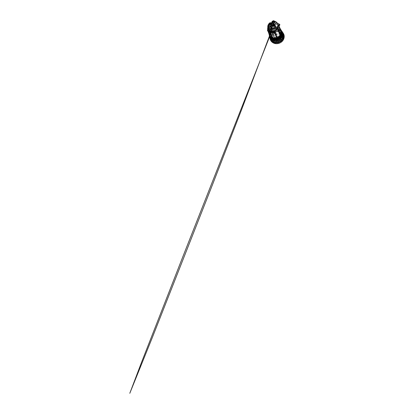 <?xml version="1.0" encoding="UTF-8"?>
<svg xmlns="http://www.w3.org/2000/svg" width="414" height="414" viewBox="0 0 414 414"><rect width="100%" height="100%" fill="white"/><g stroke="black" fill="none" stroke-linecap="round" stroke-linejoin="round"><path stroke-width="0.31" stroke-dasharray="2.07 1.55" d="M273.095 37.431A5.046 4.518 157 0 1 270.813 35.19A5.046 4.518 157 0 1 272.184 30.005A5.046 4.518 157 0 1 277.825 29.011A5.046 4.518 157 0 1 280.107 31.247A5.046 4.518 157 0 1 278.736 36.432A5.046 4.518 157 0 1 273.095 37.431M278.182 29.855A5.046 4.518 -23 0 0 272.547 30.853A5.046 4.518 -23 0 0 271.175 36.039A5.046 4.518 -23 0 0 273.457 38.279A5.046 4.518 -23 0 0 279.093 37.281A5.046 4.518 -23 0 0 280.464 32.095A5.046 4.518 -23 0 0 278.182 29.855M276.614 37.845L276.49 37.803A6.122 5.485 -23 0 1 272.624 37.715L272.495 37.752M281.09 30.429L280.909 30.186A6.205 5.558 -23 0 0 280.739 29.798A6.205 5.558 -23 0 0 278.301 27.412L275.227 21.461M280.796 30.129A6.122 5.485 -23 0 0 278.343 27.521L277.571 27.283L275.652 23.267L276.066 23.194M271.512 23.179A0.523 0.476 156.8 0 0 271.294 23.489L272.153 23.189L273.877 27.2L273.017 27.5L271.294 23.489L272.122 23.158A5.78 5.175 157 0 1 275.652 23.236L275.962 23.308L275.791 22.941A1.04 0.352 113.1 0 0 275.781 22.516L274.016 21.766A1.04 0.352 -66.9 0 1 273.711 23.06L275.476 23.81A1.04 0.352 113.1 0 0 275.791 22.941L275.978 23.308M275.652 23.267A0.523 0.471 154.5 0 1 276.381 23.391L275.745 23.35M278.529 25.347L280.909 30.186M271.103 28.644L271.817 30.325L270.87 32.013L269.11 31.262A1.04 0.352 -66.9 0 1 268.639 31.79M274.446 25.642A2.893 2.593 -23 0 0 270.797 27.07A2.893 2.593 -23 0 0 270.637 29.27A2.893 2.593 -23 0 0 271.905 30.538L272.091 29.839A2.329 2.086 157 0 1 272.386 26.211M272.179 31.097A0.512 0.461 157 0 1 272.955 31.247L272.231 29.534A0.512 0.461 157 0 1 272.252 29.596L271.455 29.384A0.512 0.461 157 0 1 272.231 29.534A0.512 0.512 0 0 0 271.465 29.316L272.179 31.097A2.893 2.593 157 0 1 270.87 29.813A2.893 2.593 157 0 1 271.025 27.614A2.893 2.593 157 0 1 272.272 26.413M272.252 29.596L272.976 31.304A2.893 2.593 157 0 0 275.812 30.098A0.512 0.461 157 0 1 276.216 29.378A2.893 2.593 157 0 0 276.2 27.552A2.893 2.593 157 0 0 275.569 26.687A0.512 0.461 157 0 1 275.253 26.719M275.238 27.857L275.491 27.666L275.087 28.385L275.812 30.098M270.037 29.891L269.669 30.548L268.143 26.496L268.546 25.715L270.037 29.891A6.122 5.485 -23 0 1 273.054 27.407M278.343 27.521L278.099 27.252M278.86 26.03L278.87 26.035A0.523 0.466 153.8 0 1 279.015 26.201L278.436 25.59M275.398 32.996L274.756 33.343L274.446 32.592L275.362 31.614M268.484 31.774L269.219 34.569M268.049 30.201L267.77 29.73A5.78 5.175 157 0 1 267.708 29.42L267.656 30.222A0.523 0.471 160.2 0 1 267.78 29.751M268.148 26.403L267.884 27.065A5.78 5.175 157 0 1 268.137 26.444L268.546 25.715A5.78 5.175 157 0 1 271.299 23.448M269.705 30.181L269.669 30.548A6.122 5.485 -23 0 0 269.266 34.15M273.074 21.011A1.506 0.507 -66.9 0 1 272.691 22.977A1.506 0.507 -66.9 0 1 271.698 23.551L271.698 23.551A1.506 0.507 -66.9 0 1 271.677 23.251M272.267 21.575A2.277 2.086 163.6 0 1 272.583 21.305A2.106 0.559 -146.8 0 0 272.66 21.492A2.277 1.982 -28.3 0 0 272.164 21.983A2.261 1.842 -118.1 0 0 272.138 22.097A2.277 0.605 -146.8 0 0 272.433 22.47A2.106 1.832 -28.3 0 0 272.314 22.651A2.106 1.832 -28.3 0 0 272.221 22.842A2.277 0.714 25.4 0 1 271.91 22.501A2.261 0.911 9.3 0 0 271.853 22.537A2.277 1.982 -28.3 0 0 271.713 23.179A2.106 0.662 25.4 0 1 271.688 23.127M273.292 23.137A1.221 0.414 -66.9 0 1 272.505 23.66A1.221 0.414 -66.9 0 1 272.867 22.139A1.221 0.414 -66.9 0 1 273.654 21.616A1.221 0.414 -66.9 0 1 273.292 23.137M268.976 28.287A1.506 0.507 -66.9 0 1 268.603 30.263A1.506 0.507 -66.9 0 1 268.101 30.915M268.179 28.861A2.277 2.086 163.6 0 1 268.495 28.592A2.106 0.559 -146.8 0 0 268.572 28.778A2.277 1.982 -28.3 0 0 268.075 29.27A2.261 1.842 -118.1 0 0 268.049 29.384A2.277 0.605 -146.8 0 0 268.339 29.751A2.106 1.832 -28.3 0 0 268.225 29.937A2.106 1.832 -28.3 0 0 268.132 30.129A2.277 0.714 25.4 0 1 267.822 29.787A2.261 0.911 9.3 0 0 267.765 29.824A2.277 1.982 -28.3 0 0 267.625 30.465A2.106 0.662 25.4 0 1 267.599 30.413M269.204 30.424A1.221 0.414 -66.9 0 1 268.417 30.946A1.221 0.414 -66.9 0 1 268.779 29.425A1.221 0.414 -66.9 0 1 269.566 28.902A1.221 0.414 -66.9 0 1 269.204 30.424M275.708 35.247A1.159 1.035 157 0 1 277.716 36.106A1.159 1.035 157 0 1 275.708 35.247M275.636 35.081A1.159 1.035 157 0 1 277.706 35.055A1.159 1.035 157 0 1 275.574 35.961A1.159 1.035 157 0 1 275.636 35.081M278.622 32.013A4.466 4 -23 0 0 274.027 32.582A4.466 4 -23 0 0 272.169 36.608A4.466 4 -23 0 0 272.417 37.483A4.466 4 -23 0 0 274.435 39.465A4.466 4 -23 0 0 279.424 38.58A4.466 4 -23 0 0 280.64 33.995A4.466 4 -23 0 0 280.18 33.208A4.466 4 -23 0 0 278.622 32.013M273.064 33.679L273.561 34.274L273.292 34.76L272.443 34.781A4.466 4 157 0 1 273.064 33.679L273.737 35.268A4.466 4 157 0 1 279.346 33.725A4.466 4 157 0 1 281.37 35.707A4.466 4 157 0 1 280.154 40.298A4.466 4 157 0 1 275.165 41.177A4.466 4 157 0 1 273.142 39.195A4.466 4 157 0 1 273.116 36.375L273.716 36.561A3.969 3.555 157 0 0 275.481 40.97A3.969 3.555 157 0 0 280.78 39.123A3.969 3.555 157 0 0 279.202 34.341A3.969 3.555 157 0 0 274.125 35.837L274.052 36.556L273.716 36.561M272.443 34.781L273.116 36.375M276.966 39.206A1.159 1.035 157 0 1 278.974 40.06A1.159 1.035 157 0 1 276.904 40.086A1.159 1.035 157 0 1 276.966 39.206M276.899 39.035A1.159 1.035 157 0 1 278.901 39.894A1.159 1.035 157 0 1 276.899 39.035M274.161 38.01A1.159 1.035 157 0 1 276.164 38.864A1.159 1.035 157 0 1 274.094 38.89A1.159 1.035 157 0 1 274.161 38.01M274.089 37.84A1.159 1.035 157 0 1 276.091 38.693A1.159 1.035 157 0 1 274.021 38.719A1.159 1.035 157 0 1 274.089 37.84M278.519 36.448A1.159 1.035 157 0 1 280.589 36.422A1.159 1.035 157 0 1 278.456 37.327A1.159 1.035 157 0 1 278.519 36.448M278.446 36.277A1.159 1.035 157 0 1 280.516 36.251A1.159 1.035 157 0 1 279.372 37.762A1.159 1.035 157 0 1 278.446 36.277M283.176 34.372A6.717 6.013 -23 0 0 282.948 33.679L281.991 32.359M270.508 34.962L270.409 34.926A6.717 6.013 -23 0 0 270.223 35.661L270.332 35.656A6.603 5.915 -23 0 1 270.508 34.962L269.649 32.69L270.285 32.126L270.311 32.447L269.84 32.395L270.254 32.592L269.959 32.98C269.395 32.866 269.659 32.002 270.218 32.121L270.311 32.447A6.019 5.392 -23 0 1 270.968 31.278L270.606 31.567C270.109 31.329 270.596 30.543 271.098 30.791L271.165 30.827A6.251 5.599 157 0 1 271.62 30.341L271.62 30.346C271.211 29.984 271.894 29.327 272.298 29.694L272.35 29.741A6.251 5.599 157 0 1 272.919 29.373L272.919 29.378C272.635 28.923 273.463 28.442 273.747 28.897L273.783 28.959A6.251 5.599 157 0 1 274.42 28.732L274.42 28.737C274.275 28.219 275.196 27.94 275.336 28.462L275.351 28.525A6.251 5.599 157 0 1 276.019 28.462L276.019 28.468C276.024 27.919 276.971 27.867 276.961 28.411L276.961 28.488A6.251 5.599 157 0 1 277.603 28.576L277.608 28.582C277.763 28.043 278.674 28.219 278.513 28.757L278.487 28.83A6.251 5.599 157 0 1 279.072 29.073L279.072 29.078C279.367 28.587 280.18 28.98 279.885 29.466L279.838 29.534A6.251 5.599 157 0 1 280.319 29.917L281.044 29.979L280.92 30.553A6.251 5.599 157 0 1 281.246 31.014A6.251 5.599 157 0 1 281.266 31.045L282.571 32.929A6.717 6.013 -23 0 0 282.151 32.323L280.469 30.331L280.785 29.974L280.366 30.222A6.019 5.392 -23 0 0 279.362 29.42L279.569 29.001L279.227 29.337A6.019 5.392 -23 0 0 278.011 28.82L278.099 28.38L277.856 28.778A6.019 5.392 -23 0 0 276.511 28.582C276.759 28.395 276.749 28.25 276.474 28.136C276.179 28.235 276.133 28.38 276.345 28.576A6.019 5.392 -23 0 0 274.963 28.711C275.16 28.478 275.108 28.343 274.803 28.307C274.539 28.468 274.539 28.618 274.798 28.747A6.019 5.392 -23 0 0 273.473 29.213C273.602 28.944 273.514 28.825 273.204 28.861C272.992 29.084 273.028 29.223 273.323 29.285A6.019 5.392 -23 0 0 272.143 30.041C272.195 29.756 272.076 29.668 271.781 29.777C271.631 30.036 271.708 30.16 272.014 30.144A6.019 5.392 -23 0 0 271.066 31.143L270.632 30.983C270.559 31.262 270.668 31.36 270.968 31.278L270.606 31.567L271.206 33.477A6.603 5.915 -23 0 0 270.844 34.119L270.29 32.137A6.251 5.599 157 0 1 270.606 31.567L270.585 30.838L271.636 30.31M281.686 31.009L282.255 31.925L282.151 32.323L282.213 31.873L281.567 31.702A6.717 6.013 -23 0 0 280.982 31.236L279.838 29.534L279.362 29.42L279.833 29.529M278.456 28.804L279.067 29.063C279.378 28.763 279.647 28.757 279.88 29.052L281.002 30.91L280.982 31.236L280.883 30.807L280.231 30.791A6.717 6.013 -23 0 0 279.885 30.631A6.717 6.013 -23 0 0 279.522 30.491L278.487 28.83L278.011 28.82L278.482 28.825M277.608 28.582L278.658 30.248A6.717 6.013 -23 0 0 277.877 30.134L276.961 28.488L276.511 28.582L276.956 28.483M276.345 28.576L276.019 28.462L276.956 30.113A6.717 6.013 -23 0 0 276.154 30.191L275.351 28.53M274.42 28.737L275.238 30.393A6.717 6.013 -23 0 0 274.466 30.662L273.783 28.959L273.473 29.213L273.778 28.954L273.307 28.701L272.898 29.337L273.659 31.169A6.603 5.915 -23 0 0 273.012 31.583L272.355 29.746M278.658 30.248L279.279 30.124L279.522 30.491L279.29 30.129L277.587 29.865L277.877 30.134L275.786 30.02L276.154 30.191L274.037 30.6L274.466 30.662L273.623 31.076A6.717 6.013 -23 0 0 272.935 31.516L273.012 31.583M271.206 33.477L271.082 33.022L272.293 31.718L271.527 30.201L272.215 32.106A6.717 6.013 -23 0 0 271.667 32.685L271.066 31.143M271.667 32.685L271.118 32.97L271.123 33.42A6.717 6.013 -23 0 0 270.74 34.098L270.844 34.119M269.933 33.86L269.799 33.581L269.933 33.86L269.452 33.927L269.918 34.015L269.705 34.465L269.276 34.155L269.799 33.581A6.251 5.599 157 0 1 269.954 32.975L270.254 32.592A6.019 5.392 -23 0 0 269.933 33.86L270.332 35.656M270.238 36.53L270.13 36.52A6.717 6.013 -23 0 0 270.151 37.26L269.721 35.071A6.251 5.599 157 0 1 269.705 34.455L270.238 36.53A6.603 5.915 -23 0 0 270.259 37.224M269.705 34.455L269.918 34.015A6.019 5.392 -23 0 0 269.954 35.288L269.721 35.071C269.224 35.195 269.302 35.604 269.317 35.63L269.726 35.076M270.554 38.766L270.063 36.494A6.251 5.599 157 0 1 269.871 35.92L270.006 36.458M271.346 40.117L270.797 37.767M272.51 41.203L271.879 38.792A6.251 5.599 157 0 1 271.869 38.776M273.856 41.83A6.603 5.915 -23 0 0 273.985 41.876L273.23 39.496A6.251 5.599 157 0 1 273.219 39.485M275.6 42.306L274.761 39.837M277.313 42.249L276.366 39.791M278.969 31.304A5.258 4.709 -23 0 0 271.33 36.09A5.258 4.709 -23 0 0 274.047 40.08A5.258 4.709 -23 0 0 280.563 38.373A5.258 4.709 -23 0 0 280.392 32.245A5.258 4.709 -23 0 0 278.969 31.304M282.048 37.069L282.529 39.061L282.043 38.854L282.188 38.238L281.613 36.882L282.048 37.069A5.956 5.335 157 0 0 281.991 33.363L282.653 34.921A5.956 5.335 157 0 1 282.529 39.061M281.991 33.363A5.956 5.335 157 0 0 279.3 30.719A5.956 5.335 157 0 0 271.858 32.727L272.433 34.083L272.236 34.678A5.956 5.335 157 0 1 279.957 32.276A5.956 5.335 157 0 1 282.653 34.921M281.158 38.657A5.956 5.335 157 0 1 275.652 41.115A5.956 5.335 157 0 1 271.025 38.016L271.688 39.573A5.956 5.335 157 0 0 276.557 42.683A5.956 5.335 157 0 0 282.1 39.822L281.732 40.008L281.158 38.657L280.723 38.471L281.613 36.882M271.025 38.016A5.956 5.335 157 0 1 270.968 34.315L271.543 35.671L272.298 35.645L272.019 35.899L271.403 34.502L270.968 34.315M271.858 32.727L272.293 32.913L271.403 34.502M271.977 35.858L271.543 35.671L271.812 35.438A5.956 5.335 157 0 0 271.688 39.573M281.613 39.615L282.1 39.822L281.297 39.822L282.043 38.854M280.723 38.471L281.297 39.822M272.293 32.913L272.867 34.269L272.298 35.645M270.627 37.979L271.01 39.501A6.603 5.915 -23 0 0 271.408 40.065M270.016 36.499L270.409 38.078A6.603 5.915 -23 0 0 270.627 38.73M270.409 38.078L270.295 38.093A6.717 6.013 -23 0 0 270.528 38.787M272.277 32.188A6.603 5.915 -23 0 0 271.76 32.732M275.243 30.496A6.603 5.915 -23 0 0 274.518 30.75M276.935 30.217A6.603 5.915 -23 0 0 276.179 30.289M278.612 30.341A6.603 5.915 -23 0 0 277.872 30.238M279.227 29.337L280.159 30.874A6.603 5.915 -23 0 0 279.491 30.589M280.366 30.222L281.473 31.769A6.603 5.915 -23 0 0 280.925 31.329M282.467 32.97A6.603 5.915 -23 0 0 282.431 32.913A6.603 5.915 -23 0 0 282.069 32.401M283.067 34.388A6.603 5.915 -23 0 0 282.85 33.736M283.238 35.94A6.603 5.915 -23 0 0 283.233 35.48M270.151 37.26L269.907 37.534M270.223 35.661L269.824 36.194L270.13 36.52L269.83 36.308L269.276 34.155L269.959 32.944M270.74 34.098L270.249 34.517L270.409 34.926L270.218 34.724L269.649 32.69M272.184 32.044L273.623 31.076M276.143 30.175L275.336 28.462M277.841 30.005L276.961 28.411M279.497 30.253L278.513 28.757M279.88 29.052L279.885 29.466M281.846 32.395L282.27 33.094M282.012 33.86L282.384 34.486M281.758 35.325A6.251 5.599 157 0 1 281.758 35.335L282.053 35.868M281.106 36.737L281.313 37.136M281.701 32.96A6.019 5.392 -23 0 0 281.686 32.846L282.136 32.67L281.655 32.696A6.019 5.392 -23 0 0 281.261 31.5L281.66 31.226L281.194 31.366A6.019 5.392 -23 0 0 280.469 30.331L280.915 30.548M281.686 32.846L282.136 32.67L281.655 32.696M281.649 31.811L281.261 31.5L281.66 31.226L281.194 31.366L281.266 31.045L281.194 31.366M276.919 28.468L277.856 28.778M275.351 28.525L274.963 28.711L275.351 28.525M273.752 28.949L274.798 28.747M272.919 29.373L273.323 29.285L272.919 29.373M270.658 34.015L272.143 30.041M271.62 30.341L272.014 30.144L271.62 30.341M269.721 35.071L269.7 34.445M269.954 35.288L269.498 35.464L269.98 35.438L269.871 35.92M269.98 35.438A6.019 5.392 -23 0 0 270.373 36.629L270.063 36.494L270.373 36.629L269.98 36.908L270.445 36.768L270.445 37.265M270.373 36.629L269.98 36.908L270.445 36.768A6.019 5.392 -23 0 0 270.937 37.529M274.585 36.867L274.394 37.213L274.585 36.867M273.292 34.76L274.052 36.556M273.561 34.274L274.327 36.07M274.125 35.837L273.737 35.268M268.707 29.518L269.157 29.058L268.924 30.036L268.256 30.662L268.707 29.518L267.93 29.115M268.593 29.249L267.993 28.928M268.427 29.544L267.78 29.301M268.541 29.808L267.708 29.513M268.5 29.974L267.677 29.627M268.194 30.522L267.547 30.279M268.256 30.662L267.625 30.465M268.562 30.118L267.765 29.824M268.65 30.062L267.822 29.787M268.758 30.331L268.132 30.129M268.924 30.036L268.339 29.751M268.81 29.767L268.049 29.384M268.852 29.606L268.075 29.27M269.157 29.058L268.572 28.778M269.095 28.918L268.495 28.592M268.789 29.461L267.993 29.073M272.795 22.232L273.245 21.771L273.012 22.749L272.345 23.375L272.795 22.232L272.019 21.828M272.681 21.963L272.081 21.642M272.515 22.258L271.869 22.014M272.629 22.527L271.796 22.227M272.593 22.687L271.77 22.346M272.283 23.236L271.636 22.993M272.345 23.375L271.713 23.179M272.65 22.832L271.853 22.537M272.738 22.775L271.91 22.501M272.852 23.044L272.221 22.842M273.012 22.749L272.433 22.47M272.898 22.485L272.138 22.097M272.94 22.32L272.164 21.983M273.245 21.771L272.66 21.492M273.183 21.631L272.583 21.305M272.878 22.175L272.081 21.787M271.589 27.547L270.901 27.997L270.854 27.562L271.92 25.663L272.396 25.321L272.547 25.839M270.637 27.05L270.839 27.624M270.854 27.562A2.329 2.086 157 0 1 271.92 25.663M268.67 26.48L268.779 26.506A4.466 4 -23 0 0 268.686 27.008L268.557 26.434L268.572 26.962A4.59 4.114 157 0 1 268.67 26.46L268.779 26.506M269.007 26.087A4.59 4.114 -23 0 0 268.846 26.506L268.717 26.47A4.59 4.114 -23 0 0 268.593 27.096L268.66 27.464A4.59 4.114 -23 0 0 268.65 27.697L268.438 26.46A4.59 4.114 157 0 1 268.484 26.227L268.914 26.299L268.991 25.487L268.67 25.621A4.59 4.114 157 0 1 268.769 25.389L269.105 24.793A4.59 4.114 157 0 1 269.25 24.586L269.11 25.27L269.566 25.15A4.59 4.114 -23 0 0 269.416 25.357L269.007 26.087L269.519 25.404A4.466 4 157 0 1 269.674 25.197L269.219 25.316L269.359 24.633A4.466 4 -23 0 0 269.214 24.84L268.877 25.435A4.466 4 -23 0 0 268.779 25.668L269.095 25.533L269.022 26.346L268.593 26.273A4.466 4 -23 0 0 268.551 26.512L268.769 27.65A4.466 4 157 0 1 268.779 27.515L268.707 27.148A4.466 4 157 0 1 268.826 26.517L268.955 26.553A4.466 4 157 0 1 269.116 26.134M269.571 24.876L270.632 24.1L270.477 23.738L269.907 24.012L269.571 24.633L270.445 23.991L269.788 24.731L270.326 23.945L269.462 24.586L269.793 23.965L270.523 23.8L269.571 24.881M270.326 23.945L269.835 24.028L270.326 23.945M270.523 23.748L270.632 24.1M271.781 23.293L269.452 27.433M272.552 25.042L271.123 24.436A4.689 4.202 -23 0 0 268.8 28.576L270.228 29.187L272.552 25.042L271.817 23.308M269.493 27.453L270.228 29.187M271.123 24.436C270.642 24.193 270.409 23.826 270.823 23.929L270.482 23.117C269.985 22.765 269.954 22.625 270.389 22.703M268.339 27.34L269.105 25.425L270.823 23.929A4.792 4.295 -23 0 0 268.515 27.464M270.29 32.546A1.04 0.352 113.1 0 0 270.404 32.54A1.04 0.352 113.1 0 0 270.87 32.013M275.476 23.81L274.518 25.513M269.11 31.262L273.711 23.06M275.367 21.538L275.781 22.516M273.602 20.788L274.016 21.766M270.482 23.117A4.792 4.295 -23 0 0 268.158 27.262M270.813 23.262A4.466 4 -23 0 0 268.489 27.402M271.16 24.074A4.466 4 -23 0 0 268.836 28.214M274.161 24.633L274.617 25.704A2.893 2.593 -23 0 0 274.596 25.699M269.809 30.952L270.57 32.944L269.809 30.952M271.527 27.634A1.609 1.444 157 0 0 272.07 28.385L271.775 29.104L272.091 29.839M271.775 29.104A2.329 2.086 157 0 1 270.901 27.997M272.396 25.321A2.329 2.086 157 0 1 273.944 25.244M270.751 27.64A2.329 2.086 -23 0 0 271.625 28.752M275.346 26.17L275.569 26.687M274.166 24.555L274.316 24.907M275.087 28.385A0.512 0.461 157 0 1 275.491 27.666L276.216 29.378M276.381 23.391L276.097 23.205M278.079 24.426L280.739 29.798M277.556 23.396L277.872 23.981M272.122 23.158L272.153 23.189A0.523 0.476 156.8 0 0 271.631 23.117M276.49 37.803L276.925 37.855M275.895 23.432L274.617 25.704M271.905 30.538L270.632 32.804A5.615 5.03 -23 0 1 270.332 32.665M273.877 27.2A6.039 5.408 157 0 1 277.571 27.283M270.254 32.882L270.352 33.146M269.333 34.067A6.039 5.408 157 0 1 269.716 30.631M270.14 29.875A6.039 5.408 157 0 1 273.017 27.5M274.622 32.359L274.917 33.058M278.601 31.966A4.466 4 -23 0 0 273.607 32.846A4.466 4 -23 0 0 272.396 37.436A4.466 4 -23 0 0 274.415 39.418A4.466 4 -23 0 0 279.409 38.538A4.466 4 -23 0 0 280.62 33.948A4.466 4 -23 0 0 278.601 31.966A4.471 4.005 157 0 1 280.909 35.35A4.471 4.005 157 0 1 274.415 39.423A4.471 4.005 157 0 1 273.204 38.621A4.471 4.005 157 0 1 273.064 33.41A4.471 4.005 157 0 1 278.601 31.961M274.42 39.428A4.466 4 157 0 1 272.857 38.233A4.466 4 157 0 1 272.402 37.446A4.466 4 157 0 1 273.613 32.856A4.466 4 157 0 1 278.606 31.971A4.466 4 157 0 1 280.625 33.958A4.466 4 157 0 1 280.873 34.833A4.466 4 157 0 1 279.015 38.859A4.466 4 157 0 1 274.42 39.428M275.093 33.348A0.523 0.461 157.2 0 1 274.741 33.389M280.335 28.882L277.923 27.148L276.417 26.786L273.261 27.174L270.596 28.933L269.664 30.196L269.002 32.028L268.986 33.922A6.37 5.708 157 0 1 269.669 30.227A6.37 5.708 157 0 1 280.335 28.892M269.452 35.35A6.37 5.708 157 0 1 269.912 30.802A6.37 5.708 157 0 1 275.672 27.345A6.37 5.708 157 0 1 281.163 30.377M270.083 30.931A6.205 5.558 157 0 1 278.363 28.043A6.205 5.558 157 0 1 280.837 35.511A6.205 5.558 157 0 1 272.552 38.398A6.205 5.558 157 0 1 270.083 30.931M277.665 27.231A6.122 5.485 -23 0 0 273.794 27.148M268.039 30.527A0.523 0.471 160.2 0 1 267.661 30.232L268.049 31.314M268.143 26.496A0.523 0.471 159.2 0 1 268.567 25.735M271.082 33.022L269.99 35.304L269.845 37.741A7.126 6.386 157 0 1 272.826 31.345A7.126 6.386 157 0 1 280.143 30.445A7.126 6.386 157 0 1 282.56 32.256L281.463 31.195L279.29 30.129M283.347 35.951A6.717 6.013 -23 0 0 283.352 35.676M283.124 33.104A7.24 6.484 -23 0 0 280.464 30.993A7.24 6.484 -23 0 0 272.924 31.987A7.24 6.484 -23 0 0 270.052 38.652M280.325 31.624A6.743 6.039 157 0 1 283.01 39.739A6.743 6.039 157 0 1 274.011 42.875A6.743 6.039 157 0 1 271.33 34.76A6.743 6.039 157 0 1 280.325 31.624M272.433 34.083L272.867 34.269M282.622 38.419L282.188 38.238M272.236 34.678L272.722 34.885M271.015 39.713A6.717 6.013 -23 0 0 271.325 40.142M272.541 25.828A1.609 1.444 157 0 1 273.55 25.74M275.89 23.438A5.615 5.03 -23 0 0 271.724 23.365A5.615 5.03 -23 0 0 268.443 26.072A5.615 5.03 -23 0 0 267.982 27.143M267.822 29.208A5.615 5.03 -23 0 0 268.008 29.989A5.615 5.03 -23 0 0 269.778 32.328M269.121 32.049A5.78 5.175 157 0 1 268.018 30.476M270.813 35.19L271.175 36.039M270.637 29.27L270.87 29.813M271.33 23.417C270.151 23.924 269.214 24.69 268.531 25.72L268.091 26.398L269.664 30.538M271.641 23.091L271.294 23.458L272.143 23.174M275.434 27.624A0.512 0.512 0 0 0 275.056 28.328L275.786 30.041M271.641 23.236A2.277 2.277 0 0 0 271.698 23.551L272.298 24.048C272.479 24.038 272.831 23.986 273.297 23.189L273.659 21.254L272.779 21.011M268.277 31.329L269.209 30.476L269.654 29.14L269.271 28.245L268.691 28.297M272.417 37.483L273.142 39.195M271.33 36.09C271.32 37.834 272.428 39.459 274.084 40.148C276.505 41.25 279.859 40.065 281.101 37.674C282.12 35.883 281.83 33.601 280.392 32.245M280.18 33.208L278.643 32.028C277.478 31.557 276.267 31.567 275.015 32.059L273.08 33.498C272.324 34.46 272.019 35.5 272.169 36.608M271.579 35.713L272.019 35.899M281.774 40.054L281.334 39.868M271.02 33.27L270.414 31.34M273.638 31.128L272.904 29.337M280.909 30.543L282.431 32.913M281.241 31.04L281.887 31.179M279.823 29.513L281.044 29.979M277.603 28.566L278.472 28.457M276.014 28.452L276.423 28.007L276.919 28.24M275.315 28.514L276.024 28.447M274.42 28.732C274.316 28.111 275.17 27.997 275.32 28.421M272.329 29.736L272.935 29.347M271.527 30.201L272.35 29.736L271.517 29.922L270.435 33.436M270.285 32.126L270.616 31.536M274.301 37.12L274.679 36.96M280.64 33.995L281.37 35.707M270.973 28.193L271.284 28.933M270.508 27.101L270.823 27.841M272.076 23.158C273.312 22.822 274.508 22.848 275.662 23.231M275.165 25.114L276.2 27.552M280.107 31.247L280.464 32.095M272.857 38.233L273.204 38.621M280.873 34.833L280.909 35.35"/><path stroke-width="0.62" d="M271.589 27.547L272.583 25.839L272.252 24.969L271.703 25.156A2.329 2.086 -23 0 0 270.637 27.05L271.703 25.156M274.518 25.513L274.254 25.984L273.944 25.244L273.478 25.766L273.794 24.892L273.478 24.152A2.329 2.086 157 0 0 271.315 28.012L270.094 30.186A1.04 0.352 113.1 0 0 269.778 31.034M271.315 28.012L271.625 28.752L272.091 28.23L271.775 29.104M270.637 27.05L270.751 27.64L271.475 27.505A1.609 1.444 157 0 0 272.014 28.255L272.091 28.23M279.434 25.725A1.076 0.362 -66.9 0 1 278.829 26.273A1.076 0.362 -66.9 0 1 279.062 24.845A1.076 0.362 -66.9 0 1 279.673 24.291A1.076 0.362 -66.9 0 1 279.434 25.725M277.872 23.981L278.436 26.051L278.524 25.337M278.829 26.273L278.436 25.59M275.341 32.991A1.076 0.362 -66.9 0 1 274.736 33.539A1.076 0.362 -66.9 0 1 274.968 32.106A1.076 0.362 -66.9 0 1 275.579 31.557A1.076 0.362 -66.9 0 1 275.341 32.991M274.068 30.983L273.939 31.386C272.49 31.811 271.098 31.743 269.768 31.19L269.845 30.884C271.201 31.448 272.614 31.485 274.073 30.993L274.052 31.666L272.252 32.271L273.39 32.732L274.425 32.597M276.925 37.855L277.266 37.451L275.398 32.996A0.523 0.461 157.2 0 1 275.093 33.348M269.768 31.19L272.495 37.752A6.205 5.558 157 0 0 276.614 37.845L274.741 33.389M270.461 32.763L271.941 37.426L272.624 37.715M278.751 26.242L280.796 30.129M275.072 21.569L275.227 21.461C276.547 22.025 277.458 22.941 277.965 24.203L277.768 24.405C277.313 23.101 276.412 22.154 275.072 21.569L273.814 23.81A2.893 2.593 157 0 1 275.165 25.114A2.893 2.593 157 0 1 275.01 27.314A2.893 2.593 157 0 1 271.103 28.644L269.845 30.884M280.604 34.823L278.555 29.989L278.125 30.75L280.149 35.076L280.604 34.823M278.55 29.979L278.591 30.056A0.523 0.466 155 0 0 278.555 29.989L278.306 30.269M278.125 30.75A0.523 0.466 155 0 0 278.591 30.056L280.573 34.315M268.049 31.314L269.224 34.579L269.586 34.843L268.484 31.774M269.219 34.569L269.488 34.817A6.122 5.485 -23 0 0 271.941 37.426L272.21 37.746M271.677 23.251A1.506 0.507 -66.9 0 1 272.169 21.745A1.506 0.507 -66.9 0 1 272.779 21.011A1.506 0.507 -66.9 0 1 273.074 21.011M271.688 23.127A2.106 0.662 25.4 0 1 271.636 22.993A2.277 2.086 163.6 0 1 271.77 22.346A2.261 1.946 50.3 0 1 271.796 22.227A2.277 0.714 25.4 0 1 271.812 22.092A2.277 0.714 25.4 0 1 271.869 22.014A2.106 1.93 163.6 0 1 272.081 21.642A2.277 0.605 -146.8 0 0 272.05 21.673A2.277 0.605 -146.8 0 0 272.019 21.787M268.101 30.915A1.506 0.507 -66.9 0 1 267.61 30.833L267.61 30.833A1.506 0.507 -66.9 0 1 268.075 29.027A1.506 0.507 -66.9 0 1 268.691 28.297A1.506 0.507 -66.9 0 1 268.976 28.287M267.599 30.413A2.106 0.662 25.4 0 1 267.547 30.279A2.277 2.086 163.6 0 1 267.677 29.627A2.261 1.946 50.3 0 1 267.708 29.513A2.277 0.714 25.4 0 1 267.723 29.378A2.277 0.714 25.4 0 1 267.78 29.301A2.106 1.93 163.6 0 1 267.993 28.928A2.277 0.605 -146.8 0 0 267.961 28.959A2.277 0.605 -146.8 0 0 267.93 29.073M270.937 37.529A6.019 5.392 -23 0 0 271.17 37.798L270.854 38.16L271.274 37.912A6.019 5.392 -23 0 0 272.277 38.714L272.065 39.128L272.412 38.797L272.645 39.242L273.318 41.591A6.603 5.915 -23 0 0 273.644 41.747A6.603 5.915 -23 0 0 273.856 41.83M281.81 39.78L280.552 37.488A6.251 5.599 157 0 1 280.092 37.964L281.261 40.36A6.717 6.013 -23 0 0 281.81 39.78L282.451 39.713L282.441 39.164L281.08 36.722M282.369 39.025A6.717 6.013 -23 0 0 282.736 38.367L283.321 38.166L283.254 37.736L281.763 35.34C282.317 35.438 282.053 36.297 281.499 36.199L281.427 36.184A6.251 5.599 157 0 1 281.106 36.737L281.106 36.748C281.603 36.975 281.111 37.762 280.62 37.529L280.573 36.991L281.002 37.151C281.08 36.872 280.966 36.774 280.666 36.856A6.019 5.392 -23 0 0 281.323 35.687L281.799 35.733L281.385 35.537A6.019 5.392 -23 0 0 281.706 34.274L282.182 34.207L281.722 34.119A6.019 5.392 -23 0 0 281.701 32.96M282.736 38.367L281.323 35.687M283.093 37.451A6.717 6.013 -23 0 0 283.254 36.805L281.706 34.274M281.841 32.39L281.655 32.696L281.841 32.39L282.348 32.571L281.996 33.244A6.251 5.599 157 0 1 282.006 33.839L282.012 33.86C282.591 33.813 282.571 34.693 281.996 34.729L281.913 34.735A6.251 5.599 157 0 1 281.758 35.325M283.352 35.676A6.717 6.013 -23 0 0 283.326 35.211L281.686 32.846L282.136 32.67L281.655 32.696M281.344 31.019L281.887 31.179L281.649 31.811A6.251 5.599 157 0 1 281.836 32.375M281.991 32.359L281.655 31.821M271.274 37.912L271.393 38.404C270.973 38.797 270.316 38.212 270.74 37.819L271.17 37.798L270.797 37.762M272.645 39.242C272.34 39.718 271.527 39.325 271.832 38.854L271.879 38.781A6.251 5.599 157 0 1 271.393 38.393L272.003 40.696A6.603 5.915 -23 0 0 272.303 40.955M272.412 38.797A6.019 5.392 -23 0 0 273.002 39.087A6.019 5.392 -23 0 0 273.628 39.314L273.204 39.563C273.038 40.08 273.949 40.261 274.109 39.739L274.865 42.124A6.603 5.915 -23 0 0 275.553 42.228M275.294 39.558A6.019 5.392 -23 0 0 276.676 39.418C276.48 39.651 276.531 39.791 276.831 39.827C277.095 39.666 277.101 39.516 276.837 39.382L277.297 39.584C277.437 40.086 276.516 40.36 276.381 39.858L276.361 39.78A6.251 5.599 157 0 1 275.693 39.847C275.688 40.386 274.736 40.437 274.756 39.91L274.756 39.827A6.251 5.599 157 0 1 274.109 39.734L273.783 39.356A6.019 5.392 -23 0 0 275.129 39.553L274.756 39.827L275.129 39.553C274.875 39.739 274.891 39.884 275.16 39.992L275.294 39.558L275.693 39.847L276.542 42.254A6.603 5.915 -23 0 0 277.287 42.176M273.235 39.454L273.97 42.192L274.291 42.564L274.818 42.218A6.717 6.013 -23 0 0 275.589 42.331L276.066 42.823L276.521 42.352A6.717 6.013 -23 0 0 277.323 42.275L277.892 42.642L278.239 42.073A6.717 6.013 -23 0 0 279.01 41.804L277.934 39.351A6.251 5.599 157 0 1 277.292 39.573M277.97 39.423L278.161 38.921C278.037 39.19 278.125 39.304 278.431 39.268C278.648 39.051 278.606 38.911 278.317 38.849L278.793 38.932L279.817 41.296A6.603 5.915 -23 0 0 280.464 40.883L279.362 38.569A6.251 5.599 157 0 1 278.793 38.932L278.793 38.937C279.077 39.382 278.244 39.863 277.97 39.423M279.01 41.804L279.641 42.031L279.854 41.39A6.717 6.013 -23 0 0 280.542 40.95L280.464 40.883M280.542 40.95L281.199 41.033L281.277 40.391L280.097 37.974C280.501 38.321 279.812 38.978 279.419 38.626L279.491 38.093C279.44 38.378 279.564 38.466 279.854 38.357C280.009 38.098 279.931 37.974 279.621 37.984L280.092 37.969L279.621 37.984A6.019 5.392 -23 0 0 280.573 36.991M283 33.637L283.15 33.203L281.887 31.179L281.241 31.04M282.948 33.679L283.171 33.234L282.571 32.929M283.326 35.211L283.626 34.657L282.27 33.094M283.254 36.805L283.745 36.494L283.347 35.951L283.657 36.199L282.012 33.86M275.6 42.306L274.756 39.91M277.297 39.584L278.229 41.969A6.603 5.915 -23 0 0 278.958 41.716M273.318 41.591L273.245 41.674A6.717 6.013 -23 0 0 273.592 41.835A6.717 6.013 -23 0 0 273.897 41.959M271.832 38.854L272.51 41.203M272.003 40.696L271.91 40.763A6.717 6.013 -23 0 0 272.355 41.126M270.74 37.819L271.346 40.117M270.906 39.542L270.368 39.361L270.554 38.766M282.384 34.486L283.347 35.951M283.021 37.317A6.603 5.915 -23 0 0 283.14 36.815M282.053 35.868L283.067 37.545M282.312 38.916A6.603 5.915 -23 0 0 282.633 38.347M281.272 36.908L282.353 39.045M272.495 41.229L272.686 41.876L273.245 41.674M271.325 40.142L271.356 40.815L271.91 40.763M270.151 37.26L269.876 37.876L270.295 38.093M269.799 35.94L269.317 35.63L270.042 38.057M281.215 40.261A6.603 5.915 -23 0 0 281.717 39.734M277.323 42.264L276.381 39.858M270.373 36.629L269.98 36.908L270.445 36.768L270.627 37.979M270.787 37.752A6.251 5.599 157 0 1 270.445 37.265L269.778 37.022L269.99 36.541M281.686 31.009L280.951 29.87M281.106 36.737L280.666 36.856L281.106 36.737M281.758 35.335L281.385 35.537L281.758 35.335M282.006 33.85L281.722 34.119L282.006 33.85M281.261 31.5L281.66 31.226L281.194 31.366M272.277 38.714L271.879 38.781L272.277 38.714M273.783 39.356L273.535 39.754C273.307 39.578 273.338 39.433 273.628 39.314L273.23 39.485M276.676 39.418L276.361 39.78L276.676 39.418M275.253 26.719A0.512 0.461 157 0 1 274.891 26.268L274.316 24.907M272.272 26.413A2.893 2.593 157 0 1 274.829 26.242M272.086 28.219L271.61 27.572L272.547 25.839L273.494 25.782M269.452 27.433L268.065 26.843C267.63 26.765 267.661 26.905 268.158 27.262L268.836 28.214L268.282 28.126L268.339 27.34M271.781 23.293L270.389 22.703C269.954 22.625 269.985 22.765 270.482 23.117C269.985 22.765 269.954 22.625 270.389 22.703A4.689 4.202 -23 0 0 268.065 26.843C267.63 26.765 267.661 26.905 268.158 27.262M268.515 27.464A4.792 4.295 -23 0 0 268.5 28.074C268.091 27.966 268.313 28.333 268.8 28.576M269.762 31.153A1.04 0.352 113.1 0 0 269.788 31.48L270.202 32.458A1.04 0.352 113.1 0 0 270.28 32.546A1.04 0.352 113.1 0 0 270.29 32.546L268.52 31.795A1.04 0.352 -66.9 0 1 268.438 31.707L270.202 32.458M269.788 31.48L268.024 30.729A1.04 0.352 -66.9 0 1 268.334 29.435L272.935 21.233A1.04 0.352 -66.9 0 1 273.525 20.7A1.04 0.352 -66.9 0 1 273.602 20.788L275.165 21.456M275.346 21.502A1.04 0.352 113.1 0 0 275.289 21.45A1.04 0.352 113.1 0 0 274.699 21.983L273.478 24.152M272.386 26.211A2.329 2.086 157 0 1 274.254 25.984M268.024 30.729L268.438 31.707M273.814 23.81L274.161 24.633M273.794 24.892A2.329 2.086 -23 0 0 272.252 24.969M275.346 26.17L274.839 24.975L274.156 24.514A0.512 0.512 0 0 0 274.197 24.752A0.512 0.461 157 0 1 274.166 24.555M274.052 31.666L273.939 31.386M275.212 21.44L276.992 22.661L278.104 24.483M278.032 24.762L277.768 24.431M280.956 30.879A6.039 5.408 157 0 1 280.578 34.31M280.149 35.076A6.039 5.408 157 0 1 277.266 37.451M271.894 37.317A6.039 5.408 157 0 1 269.586 34.843M269.121 32.049A5.78 5.175 157 0 0 270.254 32.851L270.254 32.882A0.523 0.466 159.4 0 0 270.28 33.022L271.957 37.472M275.362 31.614L274.249 31.474M272.49 25.699A1.609 1.444 157 0 1 273.499 25.611M270.818 33.306A0.523 0.466 159.4 0 1 270.28 33.022L270.249 32.866M281.065 30.377L279.026 26.227A0.523 0.466 153.8 0 1 278.912 26.734M280.335 28.892A6.37 5.708 157 0 1 281.049 30.087A6.37 5.708 157 0 1 280.708 34.926A6.37 5.708 157 0 1 274.772 38.388A6.37 5.708 157 0 1 269.323 35.066A6.37 5.708 157 0 1 268.991 33.932L269.566 35.64A6.37 5.708 157 0 1 269.452 35.35M281.163 30.377A6.37 5.708 157 0 1 281.292 30.662A6.37 5.708 157 0 1 280.951 35.5A6.37 5.708 157 0 1 275.015 38.963A6.37 5.708 157 0 1 269.566 35.64C270.435 37.767 272.842 39.149 275.357 38.968C277.639 38.849 279.885 37.467 280.951 35.521C281.825 33.896 281.939 32.276 281.292 30.662L280.335 28.882M280.62 34.398A6.122 5.485 -23 0 0 281.018 30.796M277.882 24.467A5.667 5.072 157 0 1 277.447 28.431A5.667 5.072 157 0 1 274.12 31.169M274.027 30.853A5.418 4.849 -23 0 0 277.194 28.245A5.418 4.849 -23 0 0 277.613 24.462M273.219 39.485A6.251 5.599 157 0 1 272.929 39.371A6.251 5.599 157 0 1 272.64 39.237M270.052 38.652A7.24 6.484 -23 0 0 270.125 38.988C270.647 40.903 271.848 42.285 273.732 43.128C276.122 44.179 279.227 43.734 281.375 42.047C284.17 39.987 285.07 36.059 283.316 33.394L282.56 32.256A7.126 6.386 157 0 1 282.948 32.804A7.126 6.386 157 0 1 281.789 40.588A7.126 6.386 157 0 1 273.468 42.337A7.126 6.386 157 0 1 269.959 38.321A7.126 6.386 157 0 1 269.845 37.746L270.125 38.988A7.24 6.484 -23 0 0 273.69 43.072A7.24 6.484 -23 0 0 282.141 41.296A7.24 6.484 -23 0 0 283.316 33.394A7.24 6.484 -23 0 0 283.124 33.104M276.837 39.382A6.019 5.392 -23 0 0 278.161 38.921M278.317 38.849A6.019 5.392 -23 0 0 279.491 38.093M271.496 27.505L272.5 25.72M268.334 29.435L270.094 30.186M274.699 21.983L272.935 21.233M274.839 24.975A0.512 0.461 157 0 1 274.197 24.752L274.922 26.46M277.235 37.545A6.122 5.485 -23 0 0 280.252 35.055M267.982 27.143A5.615 5.03 -23 0 0 267.822 29.208M269.778 32.328A5.615 5.03 -23 0 0 270.332 32.665M267.708 29.42A5.78 5.175 157 0 1 267.889 27.07L267.708 29.42M274.736 33.539L272.417 32.551M271.641 23.091L271.294 23.458M271.812 22.092A2.277 2.277 0 0 0 271.641 23.236M267.723 29.378A2.277 2.277 0 0 0 267.61 30.833L268.277 31.329M279.833 41.333L278.813 38.973M270.368 39.361L269.778 37.017L270.078 36.473M283.626 34.657L282.348 32.571L281.81 32.38M281.727 35.319L282.032 35.537M281.975 33.839L282.4 34.057M270.435 33.436L241.652 109.529L212.356 185.053L152.331 337.545L129.794 393.3L141.5 362.41L183.086 256.1L270.658 34.015M269.317 35.63C269.302 35.604 269.224 35.195 269.731 35.055M270.621 38.228L270.813 37.731M271.791 39.17L271.889 38.745M269.028 28.199L268.691 28.297A2.277 2.277 0 0 0 267.961 28.959M273.152 20.912L272.779 21.011A2.277 2.277 0 0 0 272.05 21.673M273.525 20.7L275.289 21.45M267.749 26.869C267.786 25.135 268.567 23.738 270.099 22.682M277.799 23.826L277.939 24.115M275.579 31.557L275.217 31.407M279.673 24.291L277.556 23.396"/></g></svg>
